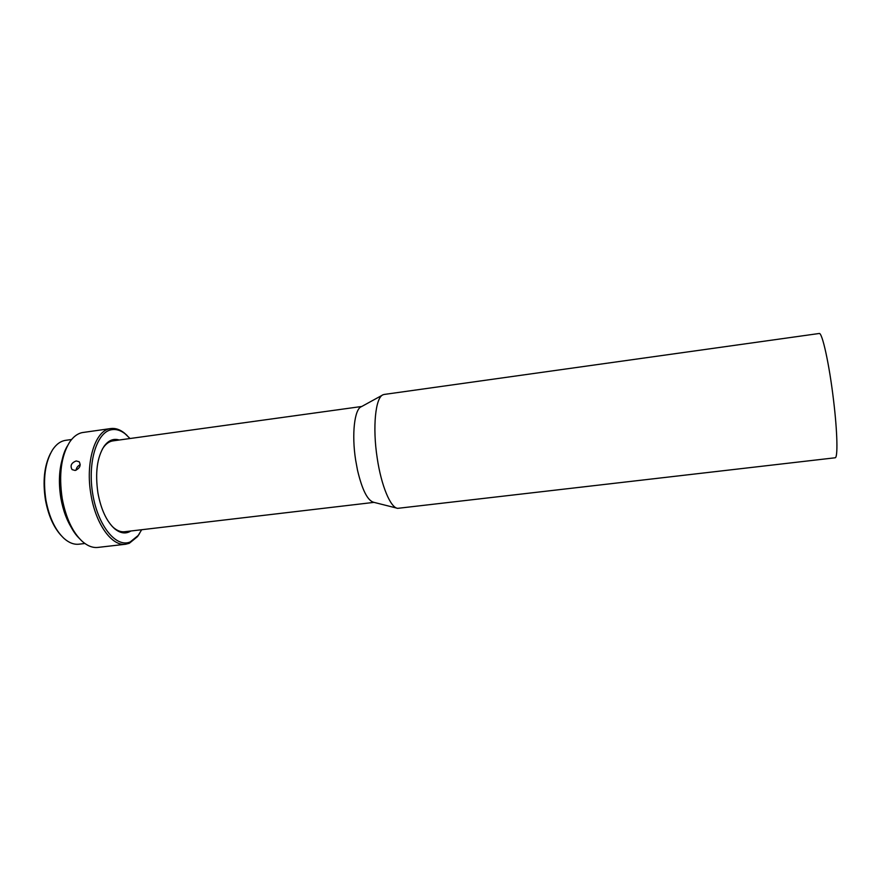 <?xml version="1.0" encoding="UTF-8"?>
<svg xmlns="http://www.w3.org/2000/svg" width="881" height="881" viewBox="0 0 881 881"><rect width="100%" height="100%" fill="white"/><g stroke="black" fill="none" stroke-linecap="round" stroke-linejoin="round"><path stroke-width="1.32" d="M396.791 508.117L373.599 502.269C367.498 500.474 362.135 489.781 357.499 470.179L355.638 460.058C351.552 434.179 354.503 408.949 361.364 406.692L382.332 395.173M361.739 406.482L112.977 440.874C109.376 441.392 106.183 443.606 103.385 447.526L102.229 449.332M50.47 453.473C44.259 465.818 42.585 481.323 45.46 500.001C48.279 515.187 53.444 526.948 60.943 535.296M84.895 543.5L78.938 544.194C73.938 544.744 68.927 542.795 63.928 538.346C55.173 530.021 49.171 517.257 45.911 500.056C42.795 479.121 45.019 462.36 52.585 449.773C56.307 444.211 60.668 441.062 65.646 440.335L71.581 439.498M72.594 529.437C67 521.045 63.091 510.617 60.855 498.161C58.333 482.325 59.115 468.34 63.223 456.204M80.237 464.716C77.847 465.807 76.449 467.646 76.041 470.245M76.229 460.95C71.306 462.833 69.929 465.719 72.099 469.617L75.116 470.465C79.808 468.45 81.162 465.542 79.18 461.743L76.229 460.95M127.018 435.401L124.166 432.879C119.728 429.41 115.279 427.968 110.808 428.54L110.059 428.662C95.005 430.655 85.138 462.47 90.996 494.814C95.754 524.338 112.019 546.495 125.62 544.238L129.298 543.291L137.458 536.661L139.572 533.501M125.62 544.238L97.879 547.42C92.725 547.982 87.549 545.989 82.329 541.441C72.594 532.333 65.888 518.006 62.199 498.47C58.708 474.738 61.185 455.962 69.621 442.141C73.299 436.723 77.561 433.529 82.385 432.571L110.808 428.54M79.147 538.236C60.536 520.164 53.884 468.218 67.341 446.039M112.074 526.265L113.649 527.719C117.338 530.814 120.994 532.146 124.606 531.739L374.018 502.368M119.232 440.015C113.506 438.231 108.451 440.324 104.079 446.293C97.086 457.36 95.038 472.91 97.923 492.942C101.029 509.537 106.59 521.464 114.629 528.743C120.367 533.412 125.785 534.172 130.884 531.001M130.014 438.518L125.179 433.848C120.587 430.258 115.984 428.893 111.391 429.741C96.723 432.164 87.307 462.767 92.813 494.472C98.11 526.232 116.314 548.07 130.223 541.936L138.196 535.472L141.687 529.734M384.182 394.446L383.136 394.743C375.504 397.1 372.366 427.087 377.211 458.098C381.264 485.739 390.558 507.819 397.672 508.348L835.078 457.79C837.985 458.23 837.446 432.252 833.536 400.15C829.307 364.216 822.16 331.906 819.165 333.492L384.182 394.446M113.649 527.719L114.629 528.743M125.179 433.848L124.166 432.879M138.196 535.472L137.458 536.661M103.385 447.526L104.079 446.293"/></g></svg>
